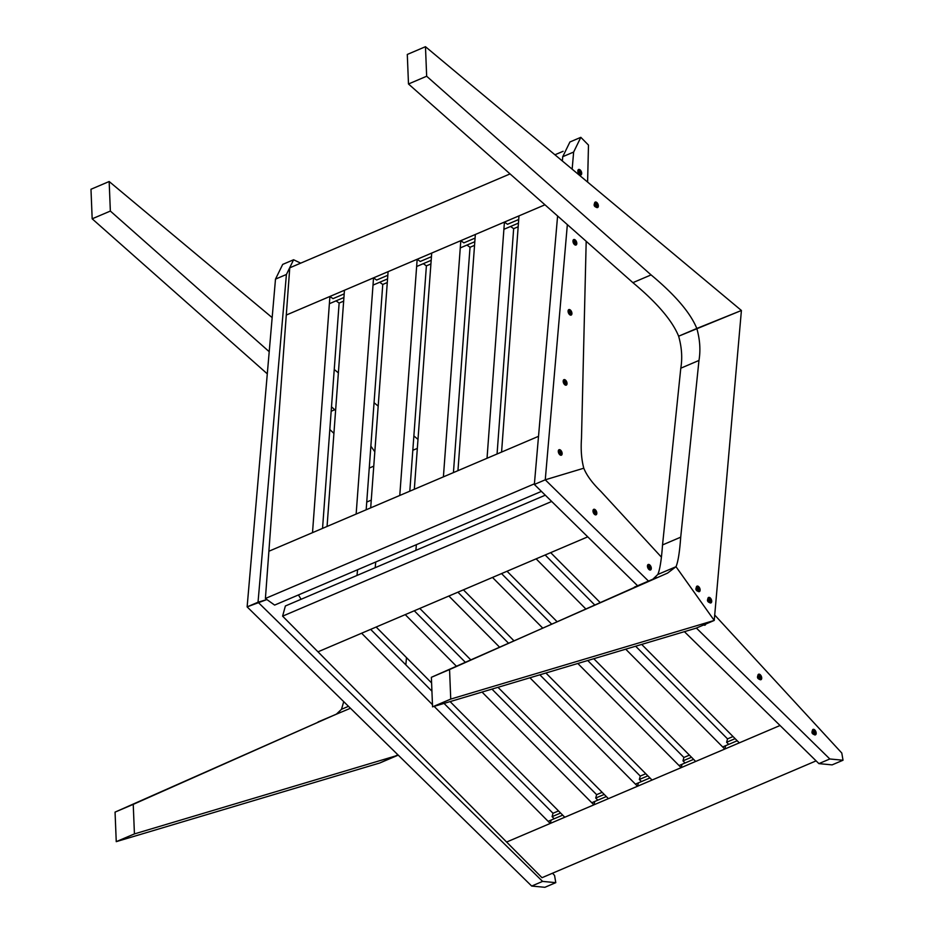 <?xml version="1.0" encoding="UTF-8"?>
<svg xmlns="http://www.w3.org/2000/svg" width="934" height="934" viewBox="0 0 934 934"><rect width="100%" height="100%" fill="white"/><g stroke="black" fill="none" stroke-linecap="round" stroke-linejoin="round"><path stroke-width="1.4" d="M555.788 882.653L544.884 887.3L531.679 886.051L247.125 606.878L266.902 599.558L258.029 602.22L542.596 881.404L555.788 882.653L554.562 875.45L552.508 873.22M247.125 606.878L275.495 279.126L286.411 274.479L258.029 602.22L247.125 606.878M300.678 263.154L293.603 259.757L282.698 264.404L275.495 279.126M293.603 259.757L286.411 274.479M301.098 599.278L298.425 594.946M456.376 666.187L405.239 614.63L376.157 627.029L431.601 682.941M450.106 701.597L564.79 817.25L593.884 804.851L594.795 801.454M597.807 800.169L595.717 798.056L596.639 794.671L491.961 689.105M593.884 804.851L482.037 692.071M465.295 662.229L414.276 610.778M432.477 704.68L361.61 633.229L317.98 651.827L506.613 842.036L550.243 823.449L551.165 820.052M554.177 818.768L552.087 816.655L553.01 813.269L444.059 703.407M550.243 823.449L434.135 706.361M431.928 691.172L370.646 629.376M737.218 740.755L722.671 746.955M693.588 759.354L679.041 765.553M649.959 777.94L635.412 784.14M606.329 796.539L591.782 802.738M562.7 815.137L548.153 821.336M552.087 816.655L560.61 813.024M595.717 798.056L604.24 794.437M641.448 781.571L639.346 779.47L647.869 775.839M685.077 762.985L682.976 760.871L691.499 757.24M728.707 744.386L726.605 742.273L735.128 738.642M641.681 644.425L739.308 742.869L780.042 725.496L506.613 842.036L541.989 877.703L816.106 760.871M733.038 736.529L727.528 738.876L635.645 646.223M689.409 755.127L683.898 757.474L587.743 660.513M645.779 773.726L640.269 776.072L539.852 674.815M602.15 792.324L596.639 794.671M558.52 810.922L553.01 813.269M542.549 627.917L492.498 577.446L463.416 589.833L513.828 640.677M545.9 673.005L652.049 780.053L681.143 767.655L682.054 764.269M682.976 760.871L683.898 757.474M681.143 767.655L577.819 663.479M551.48 623.947L501.535 573.581M545.293 495.195L285.372 605.979L282.605 616.16L317.98 651.827L587.755 536.84L550.675 552.648L600.002 602.395M585.641 608.77L536.128 558.847L507.045 571.246L556.921 621.53M593.791 658.715L695.678 761.455L724.772 749.068L725.683 745.671M726.605 742.273L727.528 738.876M724.772 749.068L625.722 649.188M594.573 604.812L545.164 554.994M551.69 501.465L282.605 616.16M499.457 647.052L448.869 596.032L419.786 608.431L470.736 659.813M497.997 687.307L608.419 798.652L637.513 786.253L638.424 782.855M639.346 779.47L640.269 776.072M637.513 786.253L529.928 677.78M508.388 643.082L457.905 592.179M366.175 509.777L382.765 284.461L379.694 282.266M387.82 275.285L376.612 280.06L373.542 277.853L344.459 290.252L327.063 526.449L356.146 514.05L373.542 277.853M497.063 453.994L513.653 228.678L510.583 226.483M518.709 219.502L507.501 224.277L504.43 222.07L475.348 234.469L457.952 470.666L487.034 458.267L504.43 222.07M344.191 293.883L332.983 298.658L329.912 296.452L286.283 315.05L544.954 204.803L518.977 215.871L501.581 452.068L538.509 436.33L268.887 551.247L265.408 598.484L534.4 483.835M541.416 491.389L274.631 605.092L265.408 598.484M322.545 528.375L339.135 303.06L336.065 300.865M510.057 173.911L289.762 267.813L268.887 551.247L312.516 532.649L329.912 296.452M409.804 491.179L426.394 265.875L423.324 263.668M431.45 256.687L420.242 261.462L417.171 259.255L388.089 271.654L370.693 507.851L399.775 495.452L417.171 259.255M453.434 472.592L470.024 247.276L466.953 245.07M475.079 238.088L463.871 242.863L460.801 240.668L431.718 253.056L414.322 489.264L443.405 476.865L460.801 240.668M518.44 223.121L503.893 229.32M474.811 241.719L460.264 247.919M431.181 260.317L416.634 266.517M387.552 278.916L373.005 285.115M343.922 297.514L329.375 303.702M339.135 303.06L343.654 301.133M382.765 284.461L387.283 282.547M426.394 265.875L430.913 263.948M470.024 247.276L474.542 245.35M513.653 228.678L518.172 226.752M563.109 151.296L554.936 154.787M570.044 313.392A1.191 0.665 66.9 0 0 569.53 311.244A1.191 0.665 66.9 0 0 570.044 313.392M565.152 383.454A1.191 0.665 66.9 0 0 564.638 381.305A1.191 0.665 66.9 0 0 565.152 383.454M579.816 173.28A1.191 0.665 66.9 0 0 579.302 171.12A1.191 0.665 66.9 0 0 579.816 173.28M560.26 453.515A1.191 0.665 66.9 0 0 559.746 451.356A1.191 0.665 66.9 0 0 560.26 453.515M574.924 243.342A1.191 0.665 66.9 0 0 574.422 241.182A1.191 0.665 66.9 0 0 574.924 243.342M572.157 169.171L573.639 152.055L562.723 156.702L569.927 141.98L580.831 137.333L588.478 145.085L587.603 182.06M586.19 241.299L581.485 438.513C580.703 449.628 581.473 459.528 583.785 468.214C586.68 475.371 592.319 483.053 600.725 491.249L661.295 557.014M648.476 581.076L545.258 479.807L583.785 468.214L545.258 479.807L534.353 484.454L637.572 585.723M557.598 215.987L534.353 484.454L545.258 479.807L567.347 224.627M562.723 156.702L562.361 160.987M580.831 137.333L573.639 152.055M649.422 568.281A1.191 0.665 66.9 0 0 648.908 566.132A1.191 0.665 66.9 0 0 649.422 568.281M594.935 513.116A1.191 0.665 66.9 0 0 594.433 510.956A1.191 0.665 66.9 0 0 594.935 513.116M684.4 631.664L818.908 763.627L832.112 764.876L843.017 760.229L829.824 758.98L696.367 628.057M714.708 615.027L841.791 753.038L843.017 760.229M595.227 513.91A1.985 1.109 -113.1 0 1 594.713 513.642L593.65 511.762A1.985 1.109 -113.1 0 1 593.627 511.061L594.468 511.295L594.573 510.209A1.985 1.109 -113.1 0 1 595.086 510.466L596.137 512.357A1.985 1.109 -113.1 0 1 596.172 513.058L595.32 512.824L595.227 513.91M596.826 513.058A2.977 1.67 66.9 0 0 595.121 509.637A2.977 1.67 66.9 0 0 593.055 510.233A2.977 1.67 66.9 0 0 592.973 511.061A2.977 1.67 66.9 0 0 594.946 514.657A2.977 1.67 66.9 0 0 596.826 513.058M594.561 511.342L595.145 512.392M649.702 569.086A1.985 1.109 -113.1 0 1 649.188 568.818L648.138 566.926A1.985 1.109 -113.1 0 1 648.103 566.226L648.955 566.471L649.048 565.374A1.985 1.109 -113.1 0 1 649.562 565.642L650.613 567.533A1.985 1.109 -113.1 0 1 650.648 568.234L649.795 567.989L649.702 569.086M651.302 568.222A2.977 1.67 66.9 0 0 649.609 564.813A2.977 1.67 66.9 0 0 647.531 565.397A2.977 1.67 66.9 0 0 647.449 566.237A2.977 1.67 66.9 0 0 649.422 569.833A2.977 1.67 66.9 0 0 651.302 568.222M649.037 566.518L649.62 567.568M703.757 624.916A2.977 1.67 66.9 0 0 703.897 624.998A2.977 1.67 66.9 0 0 705.73 624.064M758.898 679.03A1.564 0.876 -113.1 0 1 758.758 679.053L758.011 678.446A1.319 0.736 66.9 0 0 758.35 678.726L759.832 679.555A2.977 1.67 66.9 0 0 761.712 677.944A2.977 1.67 66.9 0 0 760.019 674.535A2.977 1.67 66.9 0 0 757.941 675.119A2.977 1.67 66.9 0 0 757.859 675.959A2.977 1.67 66.9 0 0 759.832 679.555M760.113 678.808A1.985 1.109 -113.1 0 1 759.599 678.539L758.548 676.648A1.985 1.109 -113.1 0 1 758.513 675.947L759.365 676.193L759.459 675.095A1.985 1.109 -113.1 0 1 759.972 675.364L761.023 677.255A1.985 1.109 -113.1 0 1 761.058 677.956L760.206 677.71L760.113 678.808M760.206 677.71L759.576 678.096M759.435 675.959L760.369 677.465A1.693 0.946 -113.1 0 1 760.393 677.699M760.369 677.465L761.023 677.255M813.374 734.206A1.564 0.876 -113.1 0 1 813.245 734.217L812.487 733.61A1.319 0.736 66.9 0 0 812.825 733.89L814.308 734.719A2.977 1.67 66.9 0 0 816.188 733.12A2.977 1.67 66.9 0 0 814.495 729.699A2.977 1.67 66.9 0 0 812.417 730.295A2.977 1.67 66.9 0 0 812.335 731.124A2.977 1.67 66.9 0 0 814.308 734.719M814.588 733.972A1.985 1.109 -113.1 0 1 814.074 733.715L813.024 731.824A1.985 1.109 -113.1 0 1 812.989 731.124L813.841 731.369L813.934 730.271A1.985 1.109 -113.1 0 1 814.448 730.54L815.51 732.419A1.985 1.109 -113.1 0 1 815.534 733.12L814.693 732.886L814.588 733.972M814.693 732.886L814.063 733.26M813.911 731.135L814.845 732.63A1.693 0.946 -113.1 0 1 814.868 732.875M813 731.684L813.841 731.369M814.845 732.63L815.51 732.419M560.54 454.309A1.985 1.109 -113.1 0 1 560.026 454.041L558.976 452.161A1.985 1.109 -113.1 0 1 558.952 451.461L559.793 451.694L559.898 450.608A1.985 1.109 -113.1 0 1 560.412 450.865L561.462 452.757A1.985 1.109 -113.1 0 1 561.486 453.457L560.645 453.224L560.54 454.309M562.14 453.457A2.977 1.67 66.9 0 0 560.447 450.036A2.977 1.67 66.9 0 0 558.369 450.62A2.977 1.67 66.9 0 0 558.298 451.461A2.977 1.67 66.9 0 0 560.26 455.056A2.977 1.67 66.9 0 0 562.14 453.457M559.875 451.741L560.47 452.792M565.432 384.248A1.985 1.109 -113.1 0 1 564.918 383.991L563.867 382.099A1.985 1.109 -113.1 0 1 563.832 381.399L564.685 381.644L564.778 380.547A1.985 1.109 -113.1 0 1 565.292 380.815L566.354 382.695A1.985 1.109 -113.1 0 1 566.378 383.395L565.537 383.162L565.432 384.248M567.031 383.395A2.977 1.67 66.9 0 0 565.339 379.975A2.977 1.67 66.9 0 0 563.26 380.57A2.977 1.67 66.9 0 0 563.179 381.399A2.977 1.67 66.9 0 0 565.152 384.995A2.977 1.67 66.9 0 0 567.031 383.395M564.766 381.691L565.35 382.742M570.324 314.198A1.985 1.109 -113.1 0 1 569.81 313.929L568.759 312.038A1.985 1.109 -113.1 0 1 568.724 311.337L569.577 311.582L569.67 310.485A1.985 1.109 -113.1 0 1 570.184 310.753L571.234 312.645A1.985 1.109 -113.1 0 1 571.269 313.345L570.417 313.1L570.324 314.198M571.923 313.334A2.977 1.67 66.9 0 0 570.23 309.913A2.977 1.67 66.9 0 0 568.152 310.508A2.977 1.67 66.9 0 0 568.07 311.349A2.977 1.67 66.9 0 0 570.044 314.945A2.977 1.67 66.9 0 0 571.923 313.334M569.658 311.629L570.242 312.68M575.216 244.136A1.985 1.109 -113.1 0 1 574.702 243.867L573.639 241.988A1.985 1.109 -113.1 0 1 573.616 241.276L574.457 241.521L574.562 240.435A1.985 1.109 -113.1 0 1 575.075 240.692L576.126 242.583A1.985 1.109 -113.1 0 1 576.161 243.284L575.309 243.038L575.216 244.136M576.803 243.272A2.977 1.67 66.9 0 0 575.111 239.863A2.977 1.67 66.9 0 0 573.044 240.447A2.977 1.67 66.9 0 0 572.962 241.287A2.977 1.67 66.9 0 0 574.924 244.883A2.977 1.67 66.9 0 0 576.803 243.272M574.538 241.567L575.134 242.618M580.096 174.074A1.985 1.109 -113.1 0 1 579.582 173.806L578.531 171.926A1.985 1.109 -113.1 0 1 578.508 171.226L579.349 171.459L579.454 170.373A1.985 1.109 -113.1 0 1 579.956 170.642L581.018 172.521A1.985 1.109 -113.1 0 1 581.041 173.222L580.201 172.988L580.096 174.074M581.695 173.222A2.977 1.67 66.9 0 0 580.002 169.801A2.977 1.67 66.9 0 0 577.924 170.397A2.977 1.67 66.9 0 0 577.854 171.226A2.977 1.67 66.9 0 0 579.816 174.821A2.977 1.67 66.9 0 0 581.695 173.222M579.43 171.506L580.026 172.556M267.299 373.845L92.174 218.813L90.983 189.263L109.161 181.523L110.352 211.061L269.214 351.698M417.988 439.377L413.867 435.933M378.177 406.138L374.055 402.694M338.365 372.888L334.244 369.455M272.168 317.618L109.161 181.523M412.816 450.246L417.323 448.437L412.816 450.246M369.245 468.074L373.763 466.148L369.245 468.074M329.819 429.512L333.917 433.388M331.488 406.839L335.598 410.47M370.856 446.113L374.814 451.811M92.174 218.813L110.352 211.061M379.741 763.008L116.248 841.651L134.426 833.91L397.919 755.267L396.892 753.808L397.919 755.267L379.741 763.008L397.954 754.859M405.846 664.868L406.477 657.618M415.887 550.348L416.377 544.674M343.735 701.656L341.505 709.291L348.475 706.314L341.505 709.291L336.497 714.043M357.582 569.74L356.998 575.449M375.76 561.988L375.176 567.697M116.248 841.651L115.057 812.113L133.235 804.372L134.426 833.91M115.057 812.113L336.263 714.183L133.235 804.372M350.448 708.252L318.085 721.935M340.536 712.327L336.263 714.183M408.485 83.99L632.902 282.652C657.034 302.756 672.282 320.607 678.633 336.205L696.811 328.464C699.963 339.602 700.687 350.262 698.971 360.454L680.711 537.178C679.637 552.122 678.061 561.964 676.006 566.716L714.241 620.445L696.064 628.185L714.241 620.445L741.409 310.485L696.811 328.464C690.459 312.867 675.212 295.016 651.08 274.911L426.663 76.238L408.485 83.99L407.294 54.452L425.472 46.7L741.409 310.485L678.633 336.205C681.785 347.343 682.509 358.014 680.793 368.206L662.533 544.931C661.459 559.863 659.883 569.717 657.816 574.468L652.819 579.232M425.472 46.7L426.663 76.238M431.368 677.302L449.558 669.55L450.737 699.087L714.241 620.445L676.006 566.716L657.816 574.468L676.006 566.716L667.576 573.091L431.368 677.302L432.559 706.84L696.064 628.185M450.737 699.087L432.559 706.84M449.558 669.55L652.574 579.372M656.859 577.504L634.396 587.112M697.324 590.965A1.564 0.876 -113.1 0 1 697.196 590.988L696.437 590.37A1.319 0.736 66.9 0 0 696.776 590.65L698.258 591.479A2.977 1.67 66.9 0 0 700.138 589.879A2.977 1.67 66.9 0 0 698.445 586.459A2.977 1.67 66.9 0 0 696.367 587.054A2.977 1.67 66.9 0 0 696.285 587.883A2.977 1.67 66.9 0 0 698.258 591.479M698.539 590.732A1.985 1.109 -113.1 0 1 698.025 590.475L696.974 588.583A1.985 1.109 -113.1 0 1 696.939 587.883L697.791 588.128L697.885 587.031A1.985 1.109 -113.1 0 1 698.399 587.299L699.461 589.179A1.985 1.109 -113.1 0 1 699.484 589.879L698.644 589.646L698.539 590.732M698.644 589.646L698.013 590.031M697.861 587.895L698.795 589.389A1.693 0.946 -113.1 0 1 698.819 589.634M696.951 588.443L697.791 588.128M698.795 589.389L699.461 589.179M708.894 602.232A1.564 0.876 -113.1 0 1 708.754 602.255L708.007 601.648A1.319 0.736 66.9 0 0 708.346 601.928L709.817 602.757A2.977 1.67 66.9 0 0 711.708 601.146A2.977 1.67 66.9 0 0 710.003 597.737A2.977 1.67 66.9 0 0 707.937 598.32A2.977 1.67 66.9 0 0 707.855 599.161A2.977 1.67 66.9 0 0 709.817 602.757M710.109 602.01A1.985 1.109 -113.1 0 1 709.595 601.741L708.532 599.861A1.985 1.109 -113.1 0 1 708.509 599.149L709.35 599.394L709.455 598.309A1.985 1.109 -113.1 0 1 709.968 598.566L711.019 600.457A1.985 1.109 -113.1 0 1 711.054 601.157L710.202 600.912L710.109 602.01M710.202 600.912L709.571 601.298M709.431 599.161L710.354 600.667A1.693 0.946 -113.1 0 1 710.389 600.912M708.509 599.71L709.35 599.394M710.354 600.667L711.019 600.457M595.542 206.893A1.564 0.876 -113.1 0 1 595.413 206.904L594.666 206.297A1.319 0.736 66.9 0 0 595.005 206.577L596.476 207.406A2.977 1.67 66.9 0 0 598.355 205.807A2.977 1.67 66.9 0 0 596.663 202.386A2.977 1.67 66.9 0 0 594.596 202.982A2.977 1.67 66.9 0 0 594.514 203.81A2.977 1.67 66.9 0 0 596.476 207.406M596.756 206.659A1.985 1.109 -113.1 0 1 596.254 206.402L595.192 204.511A1.985 1.109 -113.1 0 1 595.168 203.81L596.009 204.056L596.114 202.958A1.985 1.109 -113.1 0 1 596.628 203.227L597.678 205.106A1.985 1.109 -113.1 0 1 597.702 205.807L596.861 205.573L596.756 206.659M596.861 205.573L596.231 205.947M596.079 203.822L597.013 205.317A1.693 0.946 -113.1 0 1 597.036 205.562M597.013 205.317L597.678 205.106M531.679 886.051L542.596 881.404M829.824 758.98L818.908 763.627M757.941 675.119L757.509 676.765A1.319 0.736 66.9 0 0 758.011 678.446M812.417 730.295L811.996 731.929A1.319 0.736 66.9 0 0 812.487 733.61M331.161 411.264L334.757 409.722M366.735 502.06L371.253 500.134M651.08 274.911L632.902 282.652M680.711 537.178L662.533 544.931M698.971 360.454L680.793 368.206M696.367 587.054L695.947 588.689A1.319 0.736 66.9 0 0 696.437 590.37M707.937 598.32L707.505 599.967A1.319 0.736 66.9 0 0 708.007 601.648M594.596 202.982L594.164 204.616A1.319 0.736 66.9 0 0 594.666 206.297"/></g></svg>
